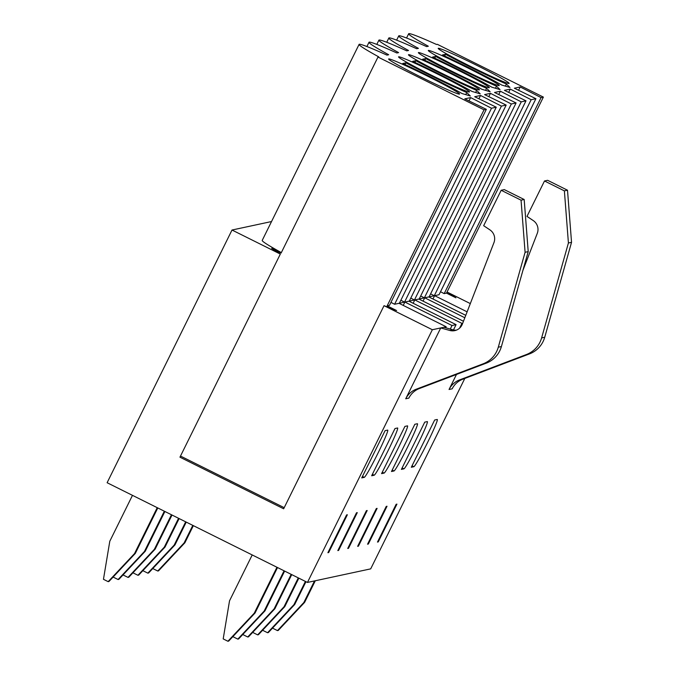 <?xml version="1.0" encoding="UTF-8"?>
<svg xmlns="http://www.w3.org/2000/svg" width="675" height="675" viewBox="0 0 675 675"><rect width="100%" height="100%" fill="white"/><g stroke="black" fill="none" stroke-linecap="round" stroke-linejoin="round"><path stroke-width="1.01" d="M277.518 567.54L255.049 613.001L254.264 613.17L276.961 567.262M255.049 613.001L228.69 641.081L227.905 641.25L223.197 638.904L229.517 600.851L252.214 554.943M254.264 613.17L227.905 641.25M132.477 495.349L109.789 541.266L103.461 579.31L108.177 581.656L108.953 581.487L135.312 553.416L134.536 553.576L157.224 507.667M135.312 553.416L157.79 507.946M108.177 581.656L134.536 553.576M284.631 571.075L264.963 610.875L264.178 611.044L284.074 570.797M264.963 610.875L238.604 638.955L237.819 639.124L233.111 636.778L233.187 636.289M264.178 611.044L237.819 639.124M113.459 576.695L113.375 577.184L118.091 579.53L118.867 579.361L145.226 551.281L144.45 551.45L164.337 511.203M145.226 551.281L164.903 511.481M118.091 579.53L144.45 551.45M291.743 574.619L274.877 608.749L274.092 608.917L291.187 574.341M274.877 608.749L248.518 636.829L247.733 636.998L243.025 634.652L243.101 634.163M274.092 608.917L247.733 636.998M123.373 574.568L123.289 575.058L128.005 577.403L128.79 577.235L155.14 549.155L154.364 549.323L171.45 514.747M155.14 549.155L172.015 515.025M128.005 577.403L154.364 549.323M298.856 578.154L284.791 606.623L284.006 606.791L298.299 577.876M284.791 606.623L258.432 634.702L257.648 634.871L252.939 632.526L253.015 632.036M284.006 606.791L257.648 634.871M133.287 572.442L133.203 572.932L137.919 575.277L138.704 575.108L165.054 547.028L164.278 547.197L178.563 518.29M165.054 547.028L179.128 518.569M137.919 575.277L164.278 547.197M305.969 581.698L294.705 604.496L293.92 604.665L305.412 581.42M294.705 604.496L268.346 632.576L267.562 632.737L262.853 630.391L262.929 629.902M293.92 604.665L267.562 632.737M143.201 570.316L143.117 570.805L147.833 573.151L148.618 572.982L174.977 544.902L174.192 545.071L185.676 521.826M174.977 544.902L186.241 522.104M147.833 573.151L174.192 545.071M315.301 580.753L304.619 602.37L303.834 602.53L314.525 580.922M304.619 602.37L278.26 630.442L277.484 630.61L272.767 628.265L272.843 627.775M303.834 602.53L277.484 630.61M153.115 568.181L153.031 568.671L157.748 571.025L158.532 570.856L184.891 542.776L184.106 542.945L192.797 525.369M184.891 542.776L193.354 525.648M157.748 571.025L184.106 542.945M522.897 270.439L537.283 233.339A10.682 10.648 -102.1 0 0 533.233 220.565L526.989 216.405L544.497 180.976L547.619 180.309L567.506 190.207L571.539 242.317L544.733 337.247A25.135 25.068 77.9 0 1 529.512 353.886L462.721 379.232A19.55 19.491 -102.1 0 0 452.174 388.817L449.052 389.483L456.477 374.456M411.311 467.252L434.658 420.019L437.197 419.479A26.376 1.561 -63.5 0 1 437.273 419.487A26.376 1.561 -63.5 0 1 427.199 443.23A26.376 1.561 -63.5 0 1 413.851 466.712L411.311 467.252M401.397 469.387L424.744 422.145L427.283 421.605A26.376 1.561 -63.5 0 1 427.359 421.613A26.376 1.561 -63.5 0 1 417.285 445.357A26.376 1.561 -63.5 0 1 403.937 468.838L401.397 469.387M391.483 471.513L414.83 424.28L417.369 423.731A26.376 1.561 -63.5 0 1 417.445 423.74A26.376 1.561 -63.5 0 1 407.371 447.491A26.376 1.561 -63.5 0 1 394.023 470.964L391.483 471.513M381.569 473.639L404.916 426.406L407.455 425.858A26.376 1.561 -63.5 0 1 407.531 425.866A26.376 1.561 -63.5 0 1 397.457 449.618A26.376 1.561 -63.5 0 1 384.109 473.091L381.569 473.639M371.655 475.765L395.002 428.532L397.533 427.984A26.376 1.561 -63.5 0 1 397.617 427.992A26.376 1.561 -63.5 0 1 387.543 451.744A26.376 1.561 -63.5 0 1 374.195 475.217L371.655 475.765M327.898 552.715L328.683 552.547L347.355 514.755L346.579 514.924L327.898 552.715M361.741 477.892L385.087 430.658L387.619 430.11A26.376 1.561 -63.5 0 1 387.703 430.118A26.376 1.561 -63.5 0 1 377.629 453.87A26.376 1.561 -63.5 0 1 364.281 477.352L361.741 477.892M337.821 550.589L338.597 550.42L357.269 512.629L356.493 512.798L337.821 550.589M347.735 548.463L348.511 548.294L367.192 510.502L366.407 510.671L347.735 548.463M357.649 546.328L358.425 546.168L377.106 508.376L376.321 508.545L357.649 546.328M367.563 544.202L368.339 544.033L387.02 506.25L386.235 506.419L367.563 544.202M377.477 542.076L378.253 541.907L396.934 504.124L396.149 504.292L377.477 542.076M413.142 303.269L414.796 299.919L461.936 323.384L462.712 323.215M461.936 323.384L459.565 328.177M453.465 329.932L456.081 324.641L452.022 325.51L450.276 329.054M445.669 327.772L446.167 326.767L440.741 327.932L405.726 398.782A19.55 19.491 77.9 0 1 416.273 389.197L483.055 363.85A25.135 25.068 -102.1 0 0 498.285 347.22L525.091 252.281L521.058 200.171L501.171 190.274L483.663 225.703L489.907 229.863A10.682 10.648 77.9 0 1 493.948 242.637L462.341 324.16A10.496 10.463 77.9 0 1 449.786 330.463L440.741 327.932L432.346 329.729L384.033 305.682L396.588 310.542L387.163 305.851L484.042 109.831L377.983 57.046L378.768 56.877A71.204 3.358 -153.7 0 1 359.092 44.39A71.204 3.358 -153.7 0 1 386.952 55.114L388.682 54.742A71.204 3.358 -153.7 0 1 369.006 42.263A71.204 3.358 -153.7 0 1 396.866 52.987L398.596 52.616A71.204 3.358 -153.7 0 1 378.92 40.129A71.204 3.358 -153.7 0 1 406.78 50.861L408.51 50.49A71.204 3.358 -153.7 0 1 388.834 38.002A71.204 3.358 -153.7 0 1 416.694 48.735L418.424 48.364A71.204 3.358 -153.7 0 1 398.748 35.876A71.204 3.358 -153.7 0 1 426.608 46.609L428.338 46.237A71.204 3.358 -153.7 0 1 408.662 33.75A71.204 3.358 -153.7 0 1 436.531 44.483L437.316 44.314L543.375 97.099L446.496 293.119L455.92 297.81L447.263 292.115L446.715 293.228M384.033 305.682L283.652 508.79L179.947 457.178L280.327 254.07L232.014 230.023L107.114 482.726L307.454 582.441L432.346 329.729M307.454 582.441L370.693 568.865L464.805 378.439M464.822 317.756L424.71 297.793L428.768 296.924L465.767 315.335M232.014 230.023L271.536 221.543M377.696 541.628L378.253 541.907M544.497 180.976L564.384 190.873L568.417 242.992L541.612 337.922A25.135 25.068 77.9 0 1 526.382 354.552L459.599 379.898A19.55 19.491 -102.1 0 0 449.052 389.483M564.384 190.873L567.506 190.207M568.417 242.992L571.539 242.317M476.677 90.425A52.743 2.481 -153.7 0 1 415.792 60.683L412.67 61.349A52.743 2.481 -153.7 0 1 471.994 91.429L480.22 93.859L476.677 90.425L475.647 92.509M414.939 62.404L415.792 60.683M486.591 88.298A52.743 2.481 -153.7 0 1 425.706 58.556L422.584 59.223A52.743 2.481 -153.7 0 1 481.908 89.303L490.134 91.733L486.591 88.298L485.561 90.383M424.853 60.277L425.706 58.556M496.505 86.172A52.743 2.481 -153.7 0 1 435.62 56.422L432.498 57.097A52.743 2.481 -153.7 0 1 491.822 87.176L500.057 89.606L496.505 86.172L495.475 88.256M434.767 58.151L435.62 56.422M506.419 84.046A52.743 2.481 -153.7 0 1 445.534 54.295L442.412 54.97A52.743 2.481 -153.7 0 1 501.736 85.05L509.971 87.48L506.419 84.046L505.389 86.13M444.682 56.025L445.534 54.295M452.022 325.51L404.882 302.054L408.94 301.177L456.081 324.641M414.796 299.919L418.854 299.05L463.472 321.258M424.71 297.793L423.056 301.143M432.97 299.017L434.624 295.667L467.117 311.842M470.753 66.513A39.563 1.865 -153.7 0 1 438.21 48.355A39.563 1.865 -153.7 0 1 474.508 64.218A39.563 1.865 -153.7 0 1 509.144 83.413A39.563 1.865 -153.7 0 1 470.753 66.513M434.624 295.667L439.037 294.722L535.916 98.702L514.358 88.214L520.206 86.957L541.072 97.597L543.375 97.099M518.577 90.264L520.206 86.957M440.513 291.743L444.192 293.617L541.072 97.597M367.782 543.755L368.339 544.033M460.839 68.639A39.563 1.865 -153.7 0 1 428.296 50.49A39.563 1.865 -153.7 0 1 464.594 66.344A39.563 1.865 -153.7 0 1 499.23 85.539A39.563 1.865 -153.7 0 1 460.839 68.639M430.599 293.87L434.278 295.743L429.123 296.848L526.002 100.828L504.436 90.34L510.292 89.092L531.158 99.723L535.916 98.702M508.663 92.399L510.292 89.092M434.278 295.743L531.158 99.723M357.868 545.889L358.425 546.168M450.925 70.774A39.563 1.865 -153.7 0 1 418.382 52.616A39.563 1.865 -153.7 0 1 454.672 68.47A39.563 1.865 -153.7 0 1 489.316 87.666A39.563 1.865 -153.7 0 1 450.925 70.774M420.685 295.996L424.364 297.869L419.209 298.974L516.088 102.954L494.522 92.475L500.377 91.218L521.243 101.849L526.002 100.828M498.749 94.525L500.377 91.218M424.364 297.869L521.243 101.849M347.954 548.016L348.511 548.294M441.011 72.9A39.563 1.865 -153.7 0 1 408.468 54.742A39.563 1.865 -153.7 0 1 444.757 70.597A39.563 1.865 -153.7 0 1 479.402 89.8A39.563 1.865 -153.7 0 1 441.011 72.9M410.771 298.122L414.45 299.995L409.295 301.101L506.174 105.081L484.608 94.601L490.463 93.344L511.329 103.975L516.088 102.954M488.835 96.652L490.463 93.344M414.45 299.995L511.329 103.975M338.04 550.142L338.597 550.42M431.097 75.026A39.563 1.865 -153.7 0 1 398.554 56.869A39.563 1.865 -153.7 0 1 434.843 72.723A39.563 1.865 -153.7 0 1 469.488 91.927A39.563 1.865 -153.7 0 1 431.097 75.026M400.849 300.248L404.536 302.122L399.381 303.235L496.26 107.207L474.694 96.728L480.549 95.47L501.415 106.102L506.174 105.081M478.913 98.778L480.549 95.47M404.536 302.122L501.415 106.102M404.882 302.054L403.228 305.395M390.935 302.375L394.613 304.256L399.026 303.303L446.167 326.767M456.325 330.159A10.496 10.463 77.9 0 1 452.917 329.788L443.863 327.265M405.726 398.782L408.848 398.115A19.55 19.491 77.9 0 1 419.394 388.53L486.177 363.184A25.135 25.068 -102.1 0 0 501.407 346.545L528.213 251.615L524.18 199.505L504.292 189.607L501.171 190.274M524.18 199.505L521.058 200.171M528.213 251.615L525.091 252.281M328.126 552.268L328.683 552.547M470.306 95.985L466.763 92.551A52.743 2.481 -153.7 0 1 405.877 62.809L402.756 63.475A52.743 2.481 -153.7 0 1 462.071 93.555L470.306 95.985M465.733 94.635L466.763 92.551M405.025 64.538L405.877 62.809M421.175 77.153A39.563 1.865 -153.7 0 1 388.64 58.995A39.563 1.865 -153.7 0 1 424.929 74.858A39.563 1.865 -153.7 0 1 459.574 94.053A39.563 1.865 -153.7 0 1 421.175 77.153M180.495 456.064L284.2 507.676M280.327 254.07L271.671 248.375L281.104 253.066L377.983 57.046M281.332 252.593A71.204 3.358 -153.7 0 1 262.212 240.41L359.092 44.39M387.163 305.851L389.467 305.362L486.346 109.333L464.78 98.854L470.635 97.597L491.501 108.228L496.26 107.207M468.998 100.904L470.635 97.597M394.613 304.256L491.501 108.228M484.042 109.831L486.346 109.333M470.315 303.59L447.263 292.115M444.192 293.617L446.496 293.119M412.028 465.809L413.851 466.712M459.599 379.898L462.721 379.232M541.612 337.922L544.733 337.247M526.382 354.552L529.512 353.886M402.114 467.935L403.937 468.838M392.2 470.062L394.023 470.964M382.286 472.188L384.109 473.091M372.372 474.314L374.195 475.217M452.917 329.788L449.786 330.463M501.407 346.545L498.285 347.22M486.177 363.184L483.055 363.85M419.394 388.53L416.273 389.197M362.458 476.44L364.281 477.352M408.662 33.75L406.552 38.019M398.748 35.876L396.638 40.146M388.834 38.002L386.724 42.272M378.92 40.129L376.81 44.398M369.006 42.263L366.896 46.524"/></g></svg>
